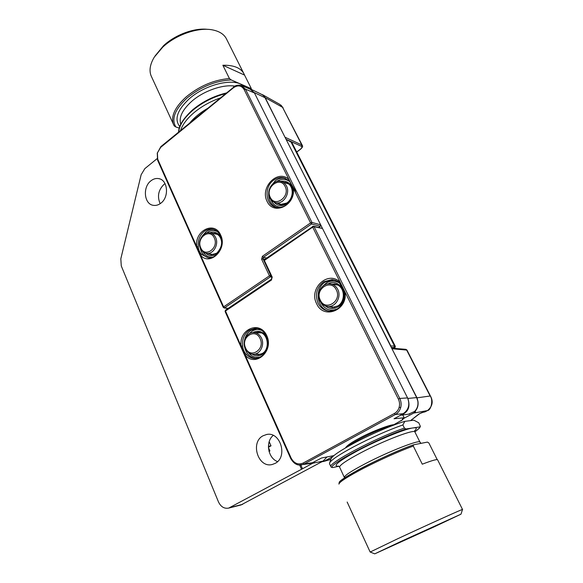 <?xml version="1.0" encoding="UTF-8"?>
<svg xmlns="http://www.w3.org/2000/svg" width="583" height="583" viewBox="0 0 583 583"><rect width="100%" height="100%" fill="white"/><g stroke="black" fill="none" stroke-linecap="round" stroke-linejoin="round"><path stroke-width="0.87" d="M269.047 451.439L269.922 450.943L268.96 451.104M268.435 447.555L269.922 450.943M269.186 441.71L271.008 445.835L268.42 447.299M268.42 446.25L271.008 445.835M406.402 539.064L446.112 521.02L406.402 539.064M370.183 552.035L397.227 538.976C427.419 524.868 465.372 507.757 462.523 509.491M370.139 552.006L347.155 502.036M462.508 509.447L437.695 459.994C437.607 458.894 432.469 460.293 422.281 464.192L413.289 446.017L413.639 444.793L427.405 442.103L428.84 442.934L437.214 459.637M331.1 458.85L331.246 458.442C332.929 455.563 340.399 450.535 353.641 443.371C370.504 434.32 393.197 424.592 404.864 421.356L413.886 420.197L418.725 422.77L420.365 426.319L419.796 426.916L405.943 428.986L404.413 428.09L402.86 424.949C387.629 430.327 371.24 437.607 353.699 446.782C339.437 454.47 331.414 459.827 329.643 462.836L329.519 463.762L331.129 467.129L332.558 467.595L338.891 466.262M347.789 446.593C350.106 444.632 354.158 442.103 359.937 438.992C371.735 432.644 387.753 426.071 393.474 425.204M402.685 419.68L393.816 424.715C389.371 424.708 370.227 432.185 359.223 438.27C351.374 442.475 346.798 445.689 345.5 447.904M404.864 421.356L402.86 424.949M400.178 541.804L374.745 553.85L433.832 527.01L460.993 514.17L400.178 541.804M243.577 73.064L226.918 39.841C224.652 34.586 219.725 31.249 212.132 29.82C197.899 27.124 175.877 34.776 162.73 47.157L154.313 57.112C150.115 64.101 149.022 70.273 151.026 75.637L151.718 77.138M231.196 79.915L229.425 78.53L222.866 65.245L244.554 75.09L251.025 87.989L250.107 88.164L231.196 79.915C215.579 80.76 200.902 86.758 187.158 97.929C174.834 109.407 171.081 119.1 175.906 126.999L179.273 128.107M180.577 130.461C182.464 124.696 186.837 118.845 193.709 112.905C201.368 106.485 210.208 101.508 220.221 97.98M155.012 56.026L163.524 45.707C175.221 34.718 194.452 27.649 207.708 29.361M285.065 137.348L265.17 97.638L263.232 95.262L260.186 93.674M302.271 145.327L282.558 107.323L301.79 144.927L285.269 137.362L285.364 137.945M161.105 146.61L157.403 152.935L157.774 160.289M198.264 246.733L196.843 246.857C193.979 230.89 214.559 220.323 220.644 235.051C227.829 249.101 209.96 266.65 200.552 255.165L201.725 254.487L208.197 257.788C216.373 259.566 225.315 245.399 220.279 235.59C218.319 231.735 215.623 229.571 212.183 229.097C209.443 228.762 206.841 229.476 204.385 231.254C199.736 235.087 197.695 240.254 198.264 246.733C198.468 249.801 199.619 252.388 201.725 254.487M394.363 413.485C396.739 412.137 398.342 410.068 399.158 407.277C399.887 404.449 399.61 401.702 398.335 399.027L399.77 398.451C401.184 401.41 401.49 404.464 400.689 407.604C399.77 410.702 398 413.004 395.361 414.498L394.363 413.485L303.029 463.128C298.066 465.066 294.094 463.383 291.128 458.092L245.195 355.2L246.398 354.42C249.014 357.277 252.126 358.64 255.733 358.516L261.162 356.752M410.527 420.627L418.572 414.287L421.881 412.611M344.407 292.119L344.91 291.813C348.517 310.025 323.536 320.103 316.642 303.707C308.276 288.396 328.506 269.783 340.246 282.456L340.064 283.396M160.165 203.693C157.038 196.427 158.336 189.971 164.049 184.323L165.033 183.63M150.953 180.796C153.424 178.864 156.018 178.143 158.722 178.624C167.882 179.834 169.391 197.163 160.806 203.219C158.452 205.005 156.004 205.719 153.46 205.347C144.11 204.378 142.383 187.041 150.953 180.796M263.006 435.807L266.562 434.51C280.387 431.15 288.213 457.036 275.125 463.383L272.239 464.491C258.167 468.404 249.954 442.41 263.006 435.807M242.404 85.89L250.282 89.272L254.472 92.989L250.34 88.944L248.62 88.558M251.062 88.077L251.477 89.483L261.133 94.125L263.341 95.474L265.01 97.696L416.663 397.599L417.822 401.119C418.397 405.207 417.326 408.647 414.6 411.423L408.559 414.178M393.816 424.715L395.58 424.424M332.849 456.525L324.593 460.964L330.976 459.193M422.23 412.502L425.029 411.875L427.441 410.585L413.646 413.092L404.347 418.091L402.438 419.381L402.7 419.709M400.951 420.882L402.656 419.651M402.328 419.148L404.187 417.778L394.028 418.754L400.572 415.256C408.238 412.465 410.658 406.868 407.83 398.444L407.561 397.905C410.111 404.595 408.661 409.849 403.21 413.675L400.164 415.322M403.21 413.675L395.361 414.498L304.034 464.053L312.495 462.713L321.648 457.961L333.862 455.629M277.552 461.598C267.896 458.151 265.236 441.703 273.238 435.421M326.874 457.108L323.04 461.102L240.961 504.98M300.828 465.037L302.504 468.761L312.736 463.237L315.228 461.233M312.495 462.713L309.551 463.653M313.53 226.211L322.494 228.478L320.657 224.812L320.264 226.313L318.784 227.334M157.257 152.957L157.57 160.114L223.245 307.328L224.12 307.955L223.245 307.328L223.624 306.862L269.441 275.825L261.636 259.246L263.013 258.794L263.378 257.314L262.394 256.301L310.571 222.903L311.956 222.444L320.657 224.812L254.472 92.989L245.45 89.148L244.109 89.512C241.42 85.402 237.871 84.819 233.47 87.756L160.864 147.215M256.658 328.433L255.274 328.353L249.167 330.24C244.182 333.913 242.003 339.175 242.645 346.025L241.18 346.193L225.475 311.016L271.43 280.051L272.195 277.085L264.361 260.47L312.685 227.144L312.59 226.364L322.494 228.478L407.561 397.905L399.77 398.451L314.069 226.685L312.685 227.144L398.335 399.027M302.504 468.761L228.704 508.092C224.258 508.893 220.84 506.824 218.457 501.883L121.279 265.95L120.819 258.801L141.144 174.74L144.832 168.633L157.067 158.685M299.669 465.066L301.433 468.994M242.645 346.025C242.9 349.319 244.146 352.117 246.398 354.42M339.896 283.236C337.601 281.072 334.941 279.855 331.916 279.6C334.919 279.833 337.593 281.079 339.94 283.331C339.867 284.074 340.574 281.56 344.283 292.061L342.578 287.237L339.452 282.974L344.283 292.061C344.852 296.091 344.181 299.881 342.279 303.422C339.94 306.418 339.503 309.646 329.789 311.133L337.112 309.056M419.629 413.639L427.441 410.585C431.42 410.235 433.3 399.297 430.137 395.995L430.494 396.083M241.18 346.193L245.195 355.2C255.573 367.53 274.112 351.046 266.752 335.619C259.829 320.045 238.462 329.257 241.18 346.193M321.568 461.896L324.593 460.964M414.6 411.423L414.732 411.7C417.45 408.916 418.528 405.476 417.96 401.388L417.005 397.839L430.137 395.995L406.57 349.887L405.666 349.312L391.681 348.189M414.732 411.7L415.482 411.824L413.646 413.092M272.195 277.085L271.933 277.727M402.758 414.958L404.347 418.091M321.619 461.998L321.138 462.13M430.487 396.076L406.978 350.099L392.177 348.743L391.725 348.277M270.701 275.351L269.441 275.825L270.425 276.838L224.608 307.817L223.624 306.862L157.862 159.538M300.456 149.161L300.238 149.328C301.921 147.944 302.315 146.938 301.426 146.304L286.064 139.315M265.17 97.638L282.558 107.323L279.745 104.335L262.518 94.686M292.848 188.593L293.249 188.127L288.971 179.542L288.862 180.592M286.238 139.461L291.041 142.033L286.115 139.403L390.843 346.528M286.268 139.723L390.807 345.974L394.494 345.996L394.086 347.497L394.64 348.43M390.574 345.996L390.923 346.696M244.554 75.09L244.408 74.704C241.493 68.182 234.308 65.026 222.866 65.245M229.425 78.53C213.895 79.878 199.473 86 186.166 96.902C175.038 107.097 170.753 116.155 173.311 124.077L174.179 125.877L175.906 126.999M207.366 108.511C200.027 112.811 194.168 117.606 189.796 122.911M413.639 444.793C398.867 450.032 374.264 461.189 357.722 470.16L343.336 478.745L339.211 482.389L338.912 484.116C339.328 481.952 347.621 476.632 363.792 468.164C381.574 459.098 398.065 451.716 413.289 446.017M344.444 477.557L344.334 477.309C344.684 475.393 351.68 470.853 365.315 463.682C389.415 451.053 421.218 438.78 420.059 442.329L421.115 443.328M339.714 467.333L339.583 467.049C339.853 464.964 346.754 460.3 360.294 453.064C384.212 440.333 416.007 428.352 415.009 432.192L419.913 442.045M338.818 466.211C331.895 466.546 338.242 461.357 357.853 450.637C377.748 440.041 404.93 428.906 412.997 427.929C416.685 427.434 417.246 428.381 414.695 430.771M419.796 426.916C419.702 427.907 418.055 429.562 414.848 431.865L414.71 430.524M245.254 87.115L240.801 84.105C229.389 78.574 204.014 85.628 189.3 98.746C177.268 110.041 174.091 119.311 179.775 126.569M234.927 86.153C223.056 84.105 203.613 90.868 191.756 101.296C182.304 109.881 178.646 117.518 180.781 124.215M225.49 93.659C213.167 96.88 202.199 102.491 192.572 110.493C183.98 118.028 179.353 125.199 178.689 132.006M334.802 307.212L328.229 306.439C324.542 306.206 321.736 304.29 319.819 300.704C315.826 293.205 322.326 282.857 329.752 283.834C333.279 284.161 335.946 286.02 337.746 289.401C341.689 296.623 335.801 307.081 328.229 306.439C324.549 306.17 321.794 304.29 319.958 300.784M320.315 300.158C325.372 311.745 342.338 301.076 336.333 289.904C331.057 278.353 314.426 289.19 320.315 300.158M253.394 332.572C256.986 332.653 259.697 334.525 261.527 338.184C264.842 344.837 260.229 354.216 253.714 354.194C250.413 354.486 247.571 352.569 245.195 348.437C241.814 341.463 247.068 332.237 253.394 332.572M245.603 347.993C250.122 359.23 265.505 349.552 260.142 338.687C255.434 327.478 240.334 337.324 245.603 347.993M282.259 204.648L275.781 202.716C273.179 202.155 271.19 200.552 269.827 197.907C265.673 190.277 273.675 179.112 280.897 181.451C283.36 182.049 285.225 183.579 286.493 186.028C290.567 193.388 283.265 204.677 275.781 202.716C273.208 202.141 271.277 200.581 269.987 198.038M270.25 197.28C274.892 207.956 290.625 196.682 285.109 186.458C280.27 175.826 264.835 187.238 270.25 197.28M209.647 232.799C212.314 233.215 214.318 234.803 215.659 237.572C219.084 244.335 213.371 254.436 206.79 253.365C204.006 253.015 201.878 251.353 200.414 248.38C196.901 241.282 203.365 231.364 209.647 232.799C214.828 231.065 218.691 232.909 221.227 238.338M200.763 247.862C204.924 258.254 219.259 247.986 214.311 238.002C209.975 227.647 195.903 238.053 200.763 247.862M215.593 233.528L212.285 233.338M286.967 182.916L283.185 182.202M218.567 252.337L216.803 253.911C212.831 256.447 209.159 256.199 205.799 253.182M208.415 257.81C204.035 256.411 201.288 253.066 200.166 247.775M202.439 235.743L206.163 231.626C208.561 229.899 211.097 229.177 213.779 229.462M217.495 231.677C214.034 229.921 210.58 230.234 207.147 232.61L206.593 233.047M203.044 251.82C205.347 255.704 208.561 257.475 212.678 257.132M280.379 181.349C288.024 180.249 292.163 184.046 292.812 192.754M290.596 199.816L287.113 203.569C282.092 206.659 277.697 206.163 273.93 202.097M276.539 207.453C270.476 204.582 267.91 199.248 268.843 191.443M270.148 187.245L275.373 180.664C278.579 178.376 281.932 177.611 285.43 178.369L283.797 177.808C280.285 177.05 276.932 177.822 273.719 180.118C263.501 186.983 265.491 205.959 276.655 207.475C282.012 207.555 285.852 206.112 288.191 203.139C289.882 201.951 293.898 194.547 292.71 188.469L290.115 182.173L294.969 190.226L295.698 193.046M270.869 199.597C272.982 204.801 276.648 207.329 281.866 207.169M233.63 87.202L160.85 146.624L157.403 152.935M254.975 354.216L258.356 354.77L262.343 353.473C270.548 349.079 268.056 331.727 258.014 332.259L255.587 332.667M335.721 284.205L331.487 284.089M267.393 347.373C266.46 350.463 264.777 352.802 262.343 354.384C258.823 356.417 255.383 356.315 252.009 354.085M258.356 354.77L262.248 353.582M244.394 341.04C245.188 336.333 247.352 332.762 250.887 330.328L256.819 328.455M261.752 330.437C258.356 329.031 255.062 329.322 251.878 331.29L248.934 333.979M328.032 283.885C340.771 276.626 350.82 299.451 337.958 306.818C333.381 309.376 329.096 309.026 325.095 305.769M328.499 306.476L332.427 307.452L337.783 306.017M329.584 311.125C316.868 309.682 313.822 288.694 325.263 282.012L333.775 279.884L331.916 279.6L323.696 281.764C316.671 287.397 314.784 294.546 318.041 303.211C320.643 308.174 324.556 310.812 329.789 311.133M339.889 283.294C335.444 280.372 330.896 280.292 326.254 283.054L322.873 286.151M400.689 407.604L399.158 407.277M410.906 420.343L419.702 413.602M265.01 97.696L254.261 92.566M416.663 397.599L407.83 398.444M323.04 461.102L312.736 463.237M242.71 504.317L230.176 507.494M255.959 358.501C249.327 357.364 245.428 352.926 244.277 345.194M425.102 411.838L424.533 411.984M410.563 420.627L411.263 420.066M391.98 348.78L417.005 397.839M313.377 226.182L264.318 259.675L263.946 261.016L264.478 259.654M290.815 458.457L291.128 458.092M225.643 310.149L225.286 311.584M271.43 280.051L271.547 279.206M271.394 279.235L271.773 277.625L264.114 261.126M271.379 279.242L225.483 310.185L225.096 311.482L290.662 458.442C293.672 463.609 297.345 465.759 301.666 464.906L304.034 464.053L303.029 463.128M310.141 463.558L299.152 465.023M320.716 302.234C324.206 308.997 329.439 311.395 336.413 309.42M248.402 352.511C251.827 356.927 256.032 358.356 261.002 356.803M252.628 332.623C259.654 329.533 264.646 332.055 267.597 340.195M288.694 180.431L283.797 177.808L288.745 180.511C289.015 181.605 289.132 178.551 292.71 188.469M301.426 146.304L301.79 144.927L302.373 145.546M296.689 151.974L300.238 149.328M240.976 85.315L245.45 89.148L311.956 222.444L311.555 223.974L310.571 222.903L293.249 188.127C296.084 205.187 273.697 216.082 267.043 201.324C259.763 187.143 277.953 168.735 288.971 179.542L244.109 89.512M320.264 226.313L311.555 223.974L263.378 257.314L266.723 258.021M241.194 85.38L241.194 85.38C237.747 84.827 235.146 85.431 233.397 87.188L233.47 87.756M228.026 308.473L224.12 307.955L228.274 308.305M262.394 256.301L261.636 259.246M271.489 277.027L270.425 276.838L270.92 275.825M265.003 259.209L263.013 258.794L263.844 260.565M289.707 181.59C285.51 178.573 281.086 178.602 276.444 181.67M276.714 202.993L280.131 204.538L286.953 203.008M208.444 253.663L211.52 254.705L216.687 253.35M394.771 347.468L394.764 348.437L395.34 346.368L394.494 345.996L291.041 142.033L292.294 143.309L395.267 346.222M394.086 347.497L391.331 347.497M250.464 88.988L250.107 88.164M332.558 467.595C326.32 465.525 378.374 437.877 405.943 428.986M330.925 466.815L330.882 466.648C327.952 463.194 376.807 437.337 404.413 428.09M339.59 482.913C334.044 481.347 386.033 454.354 413.5 444.851M344.553 477.907L339.583 467.049L338.534 466.065M414.856 431.879C422.274 426.027 419.017 427.995 420.285 426.603M374.745 553.85L370.132 552.014M151.026 75.637L174.179 125.877M178.595 132.086C178.609 125.928 183.251 118.538 192.536 109.917C202.454 101.69 213.721 96.042 226.321 92.981M331.268 284.059L337.79 285.029M254.363 332.616L261.25 332.9M282.296 181.911L288.716 184.009M210.66 233.003L217.43 234.381M211.52 254.705L216.796 253.168C221.708 247.731 222.866 242.528 220.272 237.565C219.121 235.284 217.189 233.856 214.5 233.295L215.557 233.513M280.131 204.538C282.42 204.976 284.715 204.407 287.033 202.84C293.956 198.089 294.415 184.665 285.459 182.399L286.923 182.894M258.014 332.259L259.034 332.31M332.427 307.452L337.863 305.922C346.091 301.243 345.209 284.927 334.015 283.928L335.611 284.176M158.722 178.624L159.88 178.945M266.562 434.51L267.393 434.393M409.528 414.047L400.572 415.256M241.26 504.9L228.704 508.092M255.274 328.353C261.031 327.901 265.178 332.091 267.706 340.917C268.267 350.813 264.274 356.679 255.733 358.516M427.477 410.578C432.469 406.409 433.482 401.592 430.502 396.112M405.834 349.326L406.927 350.004M323.091 461.59L330.889 459.419M296.74 152.061L300.405 149.335C302.402 147.565 303.051 146.282 302.344 145.48L302.344 145.48M283.156 107.942L280.948 105.093M206.79 253.365L213.597 254.596M290.764 141.72L292.039 142.842M253.714 354.194L260.645 354.304M461 514.133L462.508 509.506M331.246 458.442L329.643 462.836M331.129 467.129L329.475 463.587"/></g></svg>
